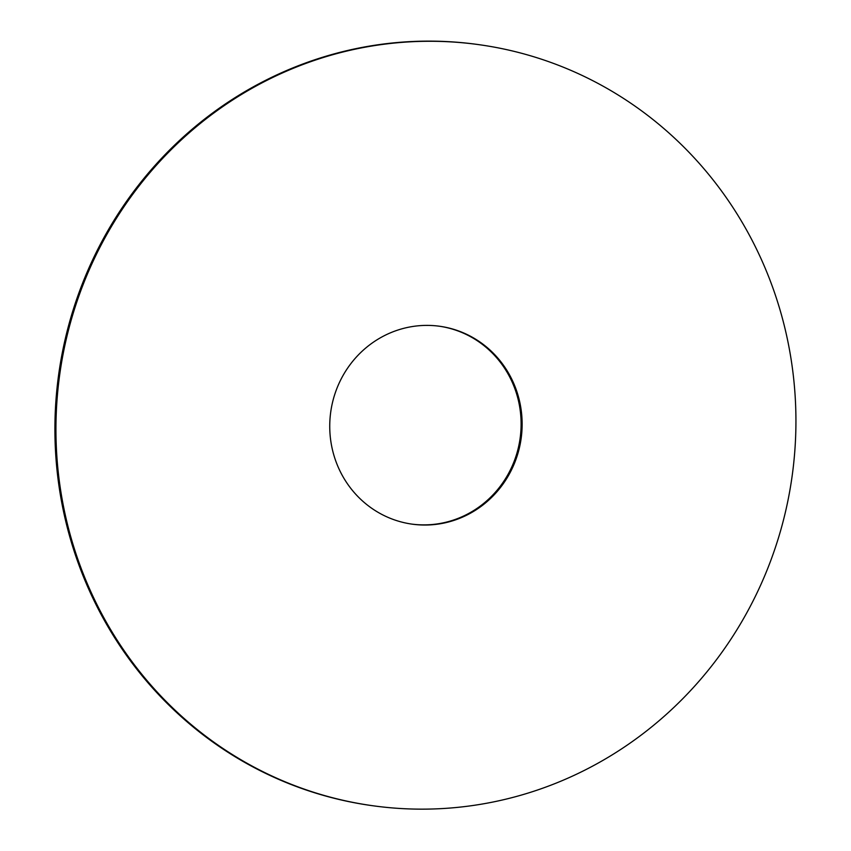 <?xml version="1.0" encoding="UTF-8"?>
<svg xmlns="http://www.w3.org/2000/svg" width="851" height="851" viewBox="0 0 851 851"><rect width="100%" height="100%" fill="white"/><g stroke="black" fill="none" stroke-linecap="round" stroke-linejoin="round"><path stroke-width="1.28" d="M56.56 451.541A384.226 369.706 98.1 0 0 372.004 805.631A384.226 369.706 98.1 0 0 791.983 477.113A384.226 369.706 98.1 0 0 479.879 44.795A384.226 369.706 98.1 0 0 56.56 451.541M329.901 432.063A99.897 96.12 98.1 0 0 411.916 524.12A99.897 96.12 98.1 0 0 521.11 438.712A99.897 96.12 98.1 0 0 439.967 326.305A99.897 96.12 98.1 0 0 329.901 432.063M479.879 44.795L478.836 44.646A384.226 369.706 98.1 0 0 55.528 451.392A384.226 369.706 98.1 0 0 370.972 805.493L372.004 805.631M411.395 524.046A99.897 96.12 98.1 0 0 520.078 438.563A99.897 96.12 98.1 0 0 439.446 326.231"/></g></svg>
